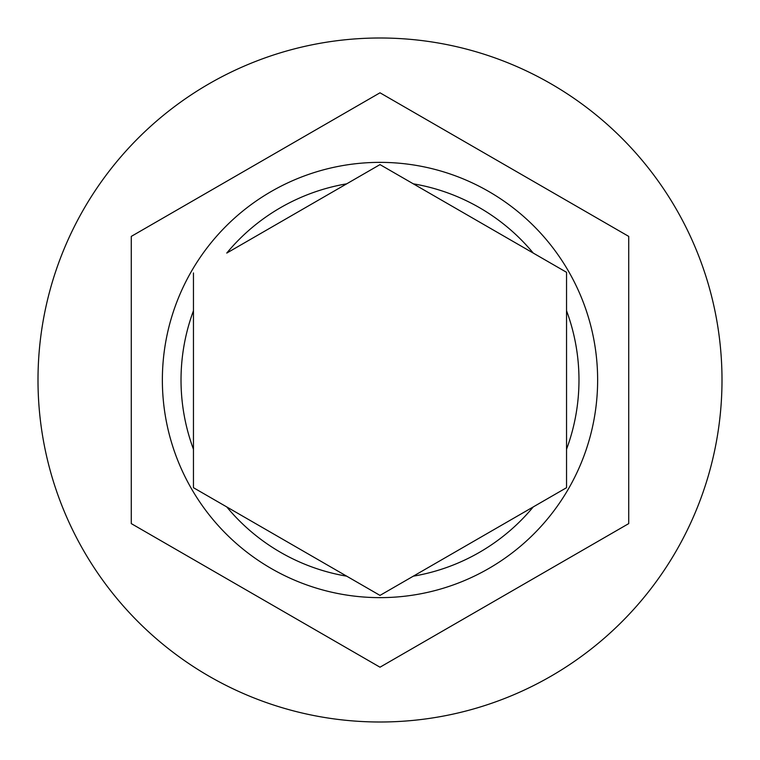 <?xml version="1.0" encoding="UTF-8"?>
<svg xmlns="http://www.w3.org/2000/svg" width="760" height="760" viewBox="0 0 760 760"><rect width="100%" height="100%" fill="white"/><g stroke="black" fill="none" stroke-linecap="round" stroke-linejoin="round"><path stroke-width="1.14" d="M162.364 380A217.635 217.635 0 0 1 380 162.364A217.635 217.635 0 0 1 597.635 380A217.635 217.635 0 0 1 380 597.635A217.635 217.635 0 0 1 162.364 380A217.635 217.635 0 0 0 380 597.635A217.635 217.635 0 0 0 597.635 380M193.458 272.945L193.458 487.701L380 595.403L566.542 487.701L566.542 272.298L380 164.597L226.765 253.07A198.977 198.977 0 0 1 346.693 183.825M722 380A342 342 0 0 0 380 38A342 342 0 0 0 38 380A342 342 0 0 0 380 722A342 342 0 0 0 722 380M628.729 236.398L380 92.796L131.271 236.398L131.271 523.602L380 667.204L628.729 523.602L628.729 236.398M413.307 183.825A198.977 198.977 0 0 1 533.235 253.07L566.542 272.298M566.542 487.701L533.235 506.929A198.977 198.977 0 0 1 413.307 576.175M380 595.403L379.44 595.08M193.458 310.755A198.977 198.977 0 0 0 193.458 449.245M566.542 449.245A198.977 198.977 0 0 0 566.542 310.755M226.765 506.929A198.977 198.977 0 0 0 346.693 576.175"/></g></svg>
